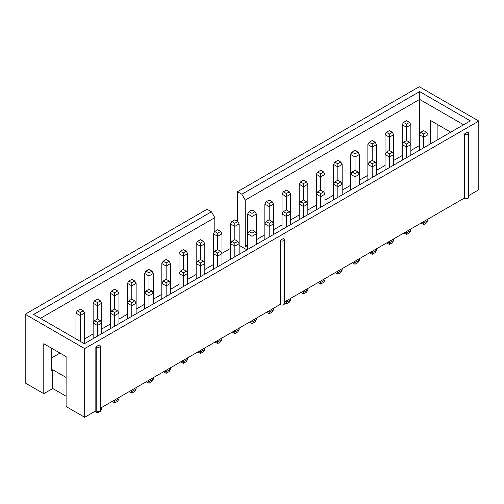 <?xml version="1.0" encoding="UTF-8"?>
<svg xmlns="http://www.w3.org/2000/svg" width="504" height="504" viewBox="0 0 504 504"><rect width="100%" height="100%" fill="white"/><g stroke="black" fill="none" stroke-linecap="round" stroke-linejoin="round"><path stroke-width="0.76" d="M464.606 134.329A2.388 1.38 0 0 0 467.983 134.329A2.388 1.38 0 0 0 468.682 133.352A2.388 1.38 0 0 0 467.983 132.376L467.649 132.18L464.266 134.133L464.606 134.329L464.606 198.337A2.388 1.38 0 0 0 467.983 198.337A2.388 1.38 0 0 0 468.682 197.36L468.682 133.352M96.182 347.036A2.388 1.38 0 0 0 99.559 347.036A2.388 1.38 0 0 0 100.258 346.059A2.388 1.38 0 0 0 99.559 345.082L99.225 344.887L95.842 346.84L96.182 347.036L96.182 411.044A2.388 1.38 0 0 0 99.559 411.044A2.388 1.38 0 0 0 100.258 410.067L100.258 346.059M280.394 240.679A2.388 1.38 0 0 0 283.771 240.679A2.388 1.38 0 0 0 284.47 239.702A2.388 1.38 0 0 0 283.771 238.732L283.437 238.537L280.054 240.484L280.394 240.679L280.394 304.687A2.388 1.38 180 0 0 283.771 304.687A2.388 1.38 180 0 0 284.47 303.717L284.47 239.702M284.47 301.946L464.266 198.141L464.266 134.133M468.682 195.59L478.8 189.75L478.8 121.061L84.691 348.598L84.691 417.287L95.842 410.848L95.842 346.84M100.258 408.297L280.054 304.492L280.054 240.484M280.054 304.492L280.394 304.687M464.606 198.337L464.266 198.141M96.182 411.044L95.842 410.848M84.691 417.287L66.1 406.552L66.1 356.599L43.791 343.715L43.791 393.674L25.2 382.939L25.2 314.25L207.043 209.261L211.441 211.8L33.648 314.446L84.351 343.715L470.352 120.865L419.649 91.589L241.857 194.235L237.466 191.703L419.309 86.713L478.8 121.061M66.1 396.201L52.756 388.496L43.791 393.674M84.691 348.598L25.2 314.25M437.9 124.765L437.9 139.595M221.987 253.329L230.504 248.409M237.466 221.363L237.466 191.703M52.756 388.496L52.756 369.766L66.1 377.464M51.225 348.012L51.225 370.648L52.756 369.766M419.649 91.589L419.649 99.395L245.24 200.094L241.857 194.235M419.649 134.209L419.649 99.395L463.592 124.765M211.441 211.8L214.817 217.652L40.408 318.352M430.466 143.892L430.466 120.475L450.746 132.18M285.056 301.606L286.341 302.35L286.341 300.863M269.168 310.779L269.168 312.26L273.496 309.765L273.496 308.278M217.659 340.515L217.659 342.002L221.987 339.501L221.987 338.02M166.15 370.257L166.15 371.744L170.472 369.243L170.472 367.762M114.635 400L114.635 401.48L118.963 398.985L118.963 397.499M148.976 380.174L148.976 381.654L153.304 379.159L153.304 377.672M183.317 360.347L183.317 361.828L187.646 359.333L187.646 357.846M200.491 350.431L200.491 351.912L204.813 349.417L204.813 347.936M234.833 330.605L234.833 332.086L239.154 329.591L239.154 328.104M252 320.689L252 322.176L256.328 319.675L256.328 318.194M213.331 264.568L204.813 269.483M196.163 274.478L187.646 279.399M178.989 284.395L170.472 289.315M161.822 294.304L153.304 299.225M144.648 304.221L136.13 309.141M127.48 314.137L118.963 319.051M110.307 324.047L101.789 328.967M93.139 333.963L84.622 338.877M60.014 353.084L51.225 358.161M419.378 145.606L410.861 150.526M402.211 155.522L393.693 160.436M385.037 165.432L376.519 170.352M367.87 175.348L359.352 180.268M350.696 185.258L342.178 190.178M333.528 195.174L325.011 200.094M316.354 205.09L307.837 210.004M299.187 215L290.669 219.92M282.013 224.916L273.496 229.83M264.846 234.826L256.328 239.746M247.672 244.742L245.24 246.147L247.672 247.552M239.154 245.366L246.928 249.852M214.817 231.393L214.817 217.652M245.24 200.094L245.24 246.147M423.706 221.558L423.706 223.039L428.035 220.544L428.035 219.057M372.191 251.301L372.191 252.781L376.519 250.286L376.519 248.8M337.85 271.127L337.85 272.607L342.178 270.113L342.178 268.626M303.509 290.953L303.509 292.433L307.837 289.939L307.837 288.452M320.683 281.037L320.683 282.524L325.011 280.022L325.011 278.542M355.024 261.211L355.024 262.697L359.352 260.196L359.352 258.716M389.365 241.384L389.365 242.865L393.693 240.37L393.693 238.89M406.533 231.468L406.533 232.955L410.861 230.454L410.861 228.974M284.47 302.828L286.341 303.912L286.341 302.35L290.669 299.849L290.669 298.368M267.889 311.522L269.168 312.26L269.168 313.822L272.147 312.108L273.496 309.765M216.374 341.258L217.659 342.002L217.659 343.564L220.632 341.844L221.987 339.501M164.865 371.001L166.15 371.744L166.15 373.3L169.124 371.587L170.472 369.243M113.35 400.737L114.635 401.48L114.635 403.043L117.608 401.323L118.963 398.985M130.523 390.827L131.809 391.57L131.809 390.083M136.13 387.589L136.13 389.069L134.782 391.413L131.809 393.126L131.809 391.57L136.13 389.069M147.691 380.911L148.976 381.654L148.976 383.216L151.95 381.496L153.304 379.159M182.032 361.084L183.317 361.828L183.317 363.39L186.291 361.67L187.646 359.333M199.206 351.175L200.491 351.912L200.491 353.474L203.465 351.761L204.813 349.417M233.547 331.349L234.833 332.086L234.833 333.648L237.806 331.934L239.154 329.591M250.715 321.432L252 322.176L252 323.738L254.974 322.018L256.328 319.675M100.258 409.784L101.789 408.895L101.789 407.415M94.828 411.434L97.467 412.959L97.467 411.428M264.846 204.07L264.846 223.896L266.194 221.558L269.168 219.838L269.168 206.571L264.846 204.07L266.194 201.732L269.168 200.012L272.147 201.732L269.168 203.446L266.194 201.732M289.315 191.816L286.341 193.536L283.368 191.816L286.341 190.102L289.315 191.816L290.669 194.16L290.669 224.601M254.974 211.642L252 213.362L249.026 211.642L252 209.929L254.974 211.642L256.328 213.986L256.328 244.427M269.168 219.838L272.147 221.558L273.496 223.896L273.496 234.518M237.806 221.558L234.833 223.272L231.853 221.558L234.833 219.838L237.806 221.558L239.154 223.896L239.154 254.344M117.608 290.953L114.635 292.666L111.661 290.953L114.635 289.233L117.608 290.953L118.963 293.29L118.963 323.732M100.441 300.863L97.467 302.583L94.494 300.863L97.467 299.149L100.441 300.863L101.789 303.206L101.789 333.648M75.965 338.877L75.965 313.116L77.32 310.779L80.294 309.059L83.267 310.779L84.622 313.116L84.622 343.564M169.124 261.211L166.15 262.93L163.17 261.211L166.15 259.491L169.124 261.211L170.472 263.554L170.472 293.996M186.291 251.294L183.317 253.014L180.344 251.294L183.317 249.581L186.291 251.294L187.646 253.638L187.646 284.08M151.95 271.127L148.976 272.84L146.002 271.127L148.976 269.407L151.95 271.127L153.304 273.464L153.304 303.906M134.782 281.037L131.809 282.757L128.829 281.037L131.809 279.317L134.782 281.037L136.13 283.38L136.13 313.822M203.465 241.384L200.491 243.098L197.511 241.384L200.491 239.665L203.465 241.384L204.813 243.728L204.813 274.17M220.632 231.468L217.659 233.188L214.685 231.468L217.659 229.755L220.632 231.468L221.987 233.812L221.987 264.253M409.506 122.422L406.533 124.142L403.559 122.422L406.533 120.708L409.506 122.422L410.861 124.765L410.861 155.207M306.489 181.906L303.509 183.62L300.535 181.906L303.509 180.186L306.489 181.906L307.837 184.243L307.837 214.685M323.656 171.99L320.683 173.71L317.709 171.99L320.683 170.27L323.656 171.99L325.011 174.334L325.011 204.775M357.998 152.164L355.024 153.884L352.05 152.164L355.024 150.444L357.998 152.164L359.352 154.507L359.352 184.949M340.83 162.08L337.85 163.794L334.876 162.08L337.85 160.36L340.83 162.08L342.178 164.417L342.178 194.859M375.171 142.248L372.191 143.968L369.218 142.248L372.191 140.534L375.171 142.248L376.519 144.591L376.519 175.033M392.339 132.338L389.365 134.051L386.392 132.338L389.365 130.618L392.339 132.338L393.693 134.681L393.693 165.123M426.68 132.338L423.706 134.051L420.733 132.338L423.706 130.618L426.68 132.338L428.035 134.681L428.035 145.297M422.421 222.302L423.706 223.039L423.706 224.601L426.68 222.888L428.035 220.544M370.906 252.038L372.191 252.781L372.191 254.344L375.171 252.624L376.519 250.286M336.571 271.864L337.85 272.607L337.85 274.17L340.83 272.45L342.178 270.113M302.23 291.69L303.509 292.433L303.509 293.996L306.489 292.276L307.837 289.939M319.397 281.78L320.683 282.524L320.683 284.08L323.656 282.366L325.011 280.022M353.739 261.954L355.024 262.697L355.024 264.253L357.998 262.54L359.352 260.196M388.08 242.128L389.365 242.865L389.365 244.427L392.339 242.714L393.693 240.37M405.248 232.212L406.533 232.955L406.533 234.518L409.506 232.798L410.861 230.454M286.341 303.912L289.315 302.192L290.669 299.849M269.168 313.822L266.534 312.297M217.659 343.564L215.025 342.04M166.15 373.3L163.51 371.782M114.635 403.043L112.001 401.518M129.169 391.608L131.809 393.126M148.976 383.216L146.343 381.692M183.317 363.39L180.684 361.866M200.491 353.474L197.852 351.956M234.833 333.648L232.193 332.13M252 323.738L249.36 322.214M97.467 412.959L100.441 411.239L101.789 408.895M272.147 221.558L269.168 223.272L269.168 226.397L273.496 223.896L273.496 204.07L269.168 206.571L269.168 203.446M290.669 194.16L286.341 196.654L286.341 209.929L289.315 211.642L290.669 213.986L286.341 216.481L286.341 227.096M282.013 229.597L282.013 194.16L283.368 191.816M256.328 213.986L252 216.481L252 229.755L254.974 231.468L256.328 233.812L252 236.313L252 246.928M247.672 249.423L247.672 213.986L249.026 211.642M264.846 239.513L264.846 223.896L269.168 226.397L269.168 237.012M239.154 223.896L234.833 226.397L234.833 239.665L237.806 241.384L239.154 243.728L234.833 246.223L234.833 256.838M230.504 259.339L230.504 223.896L231.853 221.558M118.963 293.29L114.635 295.791L114.635 309.059L117.608 310.779L118.963 313.116L114.635 315.617L114.635 326.233M110.307 328.728L110.307 293.29L111.661 290.953M101.789 303.206L97.467 305.701L97.467 318.975L100.441 320.689L101.789 323.033L97.467 325.527L97.467 336.143M93.139 338.644L93.139 303.206L94.494 300.863M84.622 313.116L80.294 315.617L80.294 341.378M170.472 263.554L166.15 266.049L166.15 279.317L169.124 281.037L170.472 283.38L166.15 285.875L166.15 296.491M161.822 298.992L161.822 263.554L163.17 261.211M187.646 253.638L183.317 256.139L183.317 269.407L186.291 271.127L187.646 273.464L183.317 275.965L183.317 286.581M178.989 289.076L178.989 253.638L180.344 251.294M153.304 273.464L148.976 275.965L148.976 289.233L151.95 290.953L153.304 293.29L148.976 295.791L148.976 306.407M144.648 308.902L144.648 273.464L146.002 271.127M136.13 283.38L131.809 285.875L131.809 299.149L134.782 300.863L136.13 303.206L131.809 305.701L131.809 316.317M127.48 318.818L127.48 283.38L128.829 281.037M204.813 243.728L200.491 246.223L200.491 259.491L203.465 261.211L204.813 263.554L200.491 266.049L200.491 276.664M196.163 279.166L196.163 243.728L197.511 241.384M221.987 233.812L217.659 236.313L217.659 249.581L220.632 251.294L221.987 253.638L217.659 256.139L217.659 266.755M213.331 269.249L213.331 233.812L214.685 231.468M410.861 124.765L406.533 127.266L406.533 140.534L409.506 142.248L410.861 144.591L406.533 147.092L406.533 157.708M402.211 160.203L402.211 124.765L403.559 122.422M307.837 184.243L303.509 186.745L303.509 200.012L306.489 201.732L307.837 204.07L303.509 206.571L303.509 217.186M299.187 219.681L299.187 184.243L300.535 181.906M325.011 174.334L320.683 176.828L320.683 190.102L323.656 191.816L325.011 194.16L320.683 196.654L320.683 207.27M316.354 209.771L316.354 174.334L317.709 171.99M359.352 154.507L355.024 157.002L355.024 170.27L357.998 171.99L359.352 174.334L355.024 176.828L355.024 187.444M350.696 189.945L350.696 154.507L352.05 152.164M342.178 164.417L337.85 166.918L337.85 180.186L340.83 181.906L342.178 184.243L337.85 186.745L337.85 197.36M333.528 199.855L333.528 164.417L334.876 162.08M376.519 144.591L372.191 147.092L372.191 160.36L375.171 162.08L376.519 164.417L372.191 166.918L372.191 177.534M367.87 180.029L367.87 144.591L369.218 142.248M393.693 134.681L389.365 137.176L389.365 150.444L392.339 152.164L393.693 154.507L389.365 157.002L389.365 167.618M385.037 170.119L385.037 134.681L386.392 132.338M428.035 134.681L423.706 137.176L423.706 147.792M419.378 150.293L419.378 134.681L420.733 132.338M423.706 224.601L421.067 223.083M372.191 254.344L369.558 252.819M337.85 274.17L335.217 272.645M303.509 293.996L300.875 292.471M320.683 284.08L318.043 282.561M355.024 264.253L352.384 262.735M389.365 244.427L386.726 242.909M406.533 234.518L403.899 232.993M273.496 204.07L272.147 201.732M289.315 211.642L286.341 213.362L286.341 216.481L282.013 213.986L283.368 211.642L286.341 209.929M286.341 213.362L283.368 211.642M252 213.362L252 216.481L247.672 213.986M269.168 223.272L266.194 221.558M234.833 223.272L234.833 226.397L230.504 223.896M117.608 310.779L114.635 312.493L114.635 315.617L110.307 313.116L111.661 310.779L114.635 309.059M114.635 312.493L111.661 310.779M100.441 320.689L97.467 322.409L97.467 325.527L93.139 323.033L94.494 320.689L97.467 318.975M97.467 322.409L94.494 320.689M83.267 310.779L80.294 312.493L80.294 315.617L75.965 313.116M80.294 312.493L77.32 310.779M169.124 281.037L166.15 282.757L166.15 285.875L161.822 283.38L163.17 281.037L166.15 279.317M166.15 282.757L163.17 281.037M186.291 271.127L183.317 272.84L183.317 275.965L178.989 273.464L180.344 271.127L183.317 269.407M183.317 272.84L180.344 271.127M151.95 290.953L148.976 292.666L148.976 295.791L144.648 293.29L146.002 290.953L148.976 289.233M148.976 292.666L146.002 290.953M148.976 272.84L148.976 275.965L144.648 273.464M131.809 282.757L131.809 285.875L127.48 283.38M134.782 300.863L131.809 302.583L131.809 305.701L127.48 303.206L128.829 300.863L131.809 299.149M131.809 302.583L128.829 300.863M97.467 302.583L97.467 305.701L93.139 303.206M114.635 292.666L114.635 295.791L110.307 293.29M254.974 231.468L252 233.188L252 236.313L247.672 233.812L249.026 231.468L252 229.755M252 233.188L249.026 231.468M237.806 241.384L234.833 243.098L234.833 246.223L230.504 243.728L231.853 241.384L234.833 239.665M234.833 243.098L231.853 241.384M200.491 243.098L200.491 246.223L196.163 243.728M203.465 261.211L200.491 262.93L200.491 266.049L196.163 263.554L197.511 261.211L200.491 259.491M200.491 262.93L197.511 261.211M217.659 233.188L217.659 236.313L213.331 233.812M220.632 251.294L217.659 253.014L217.659 256.139L213.331 253.638L214.685 251.294L217.659 249.581M217.659 253.014L214.685 251.294M166.15 262.93L166.15 266.049L161.822 263.554M183.317 253.014L183.317 256.139L178.989 253.638M406.533 124.142L406.533 127.266L402.211 124.765M286.341 193.536L286.341 196.654L282.013 194.16M306.489 201.732L303.509 203.446L303.509 206.571L299.187 204.07L300.535 201.732L303.509 200.012M303.509 203.446L300.535 201.732M323.656 191.816L320.683 193.536L320.683 196.654L316.354 194.16L317.709 191.816L320.683 190.102M320.683 193.536L317.709 191.816M357.998 171.99L355.024 173.71L355.024 176.828L350.696 174.334L352.05 171.99L355.024 170.27M355.024 173.71L352.05 171.99M320.683 173.71L320.683 176.828L316.354 174.334M340.83 181.906L337.85 183.62L337.85 186.745L333.528 184.243L334.876 181.906L337.85 180.186M337.85 183.62L334.876 181.906M303.509 183.62L303.509 186.745L299.187 184.243M355.024 153.884L355.024 157.002L350.696 154.507M375.171 162.08L372.191 163.794L372.191 166.918L367.87 164.417L369.218 162.08L372.191 160.36M372.191 163.794L369.218 162.08M337.85 163.794L337.85 166.918L333.528 164.417M389.365 134.051L389.365 137.176L385.037 134.681M409.506 142.248L406.533 143.968L406.533 147.092L402.211 144.591L403.559 142.248L406.533 140.534M406.533 143.968L403.559 142.248M392.339 152.164L389.365 153.884L389.365 157.002L385.037 154.507L386.392 152.164L389.365 150.444M389.365 153.884L386.392 152.164M372.191 143.968L372.191 147.092L367.87 144.591M423.706 134.051L423.706 137.176L419.378 134.681"/></g></svg>
